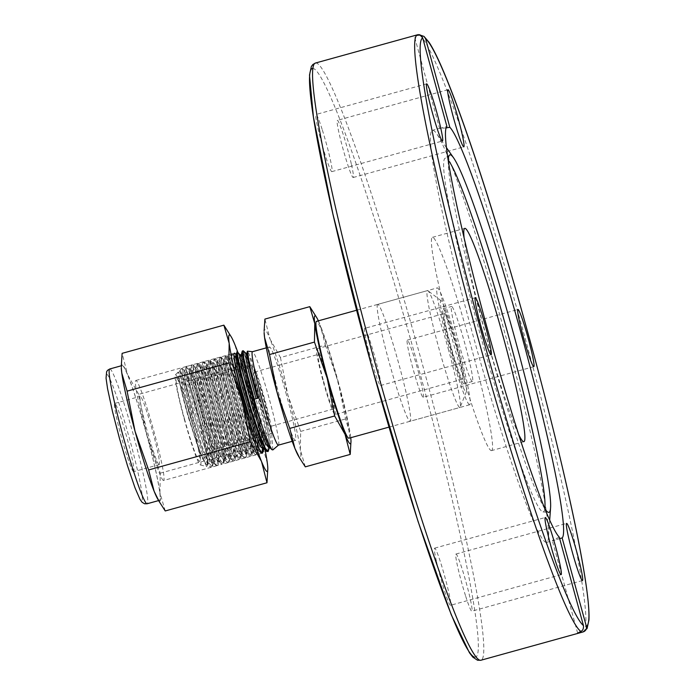 <?xml version="1.0" encoding="UTF-8"?>
<svg xmlns="http://www.w3.org/2000/svg" width="695" height="695" viewBox="0 0 695 695"><rect width="100%" height="100%" fill="white"/><g stroke="black" fill="none" stroke-linecap="round" stroke-linejoin="round"><path stroke-width="0.52" stroke-dasharray="3.48 2.61" d="M323.522 381.042A28.33 2.076 74.5 0 0 333.418 408.981A28.33 2.076 74.5 0 0 328.179 382.328A28.33 2.076 74.5 0 0 318.388 354.389A28.33 2.076 74.5 0 0 318.293 354.381A28.33 2.076 74.5 0 0 323.522 381.042M259.713 398.721A28.33 2.076 74.5 0 0 269.599 426.661A28.33 2.076 74.5 0 0 264.361 399.999A28.33 2.076 74.5 0 0 254.474 372.06A28.33 2.076 74.5 0 0 259.713 398.721M457.371 347.404A47.364 3.466 74.5 0 0 441.212 300.805A47.364 3.466 74.5 0 0 449.596 345.259A47.364 3.466 74.5 0 0 466.388 391.676A47.364 3.466 74.5 0 0 457.371 347.404M448.666 350.41A60.639 4.439 74.5 0 0 427.981 290.753A60.639 4.439 74.5 0 0 427.503 290.606A60.639 4.439 74.5 0 0 438.71 347.665A60.639 4.439 74.5 0 0 459.873 407.479A60.639 4.439 74.5 0 0 460.212 407.105A60.639 4.439 74.5 0 0 448.666 350.41M348.847 438.241A60.639 4.439 74.5 0 0 337.64 381.173A60.639 4.439 74.5 0 0 316.468 321.359M286.444 394.803A48.485 3.545 74.5 0 0 269.512 346.979A48.485 3.545 74.5 0 0 278.478 392.606A48.485 3.545 74.5 0 0 295.401 440.43A48.485 3.545 74.5 0 0 286.444 394.803M278.382 445.147A48.485 3.545 74.5 0 0 278.495 445.087A48.485 3.545 74.5 0 0 269.425 399.512A48.485 3.545 74.5 0 0 252.624 351.687A48.485 3.545 74.5 0 0 252.493 351.696M202.123 414.35A35.41 2.589 74.5 0 0 214.486 449.283A35.41 2.589 74.5 0 0 214.555 449.239A35.41 2.589 74.5 0 0 207.935 415.958A35.41 2.589 74.5 0 0 195.66 381.025A35.41 2.589 74.5 0 0 195.582 381.025A35.41 2.589 74.5 0 0 202.123 414.35M184.479 418.894A43.038 3.145 74.5 0 0 199.595 461.298A43.038 3.145 74.5 0 0 191.551 420.84A43.038 3.145 74.5 0 0 176.626 378.384A43.038 3.145 74.5 0 0 184.479 418.894M259.131 398.556A35.41 2.589 74.5 0 0 271.493 433.489A35.41 2.589 74.5 0 0 264.943 400.164A35.41 2.589 74.5 0 0 252.589 365.24A35.41 2.589 74.5 0 0 259.131 398.556M192.263 416.34A51.89 3.796 -105.5 0 1 189.196 404.751L183.037 379.218L181.829 368.307L188.345 383.327L197.675 415.123L205.425 448.153L207.44 465.893L206.736 466.606L199.43 451.715L188.415 417.513C181.916 394.456 178.476 379.626 178.094 373.041L178.302 371.903L181.056 376.49L192.889 413.186L193.227 411.466L184.627 381.208L180.057 370.114L182.707 385.221L191.342 416.618L202.323 449.552A51.89 3.796 -105.5 0 1 192.263 416.34M184.175 418.807A46.774 3.423 74.5 0 0 200.351 464.946A46.774 3.423 74.5 0 0 191.316 418.955A46.774 3.423 74.5 0 0 175.401 374.866A46.774 3.423 74.5 0 0 184.175 418.807M272.822 449.943L271.754 434.627L264.169 401.093L253.962 365.831L247.698 350.853M122.424 365.535A69.934 5.117 -105.5 0 1 146.202 433.037A69.934 5.117 -105.5 0 1 159.529 500.33A69.934 5.117 -105.5 0 1 159.294 500.322A69.934 5.117 -105.5 0 1 135.516 432.82A69.934 5.117 -105.5 0 1 122.19 365.535A69.934 5.117 -105.5 0 1 122.424 365.535M133.536 471.67A35.41 2.589 -105.5 0 1 121.495 437.494A35.41 2.589 -105.5 0 1 114.745 403.421A35.41 2.589 -105.5 0 1 114.866 403.421A35.41 2.589 -105.5 0 1 126.898 437.598A35.41 2.589 -105.5 0 1 133.657 471.67A35.41 2.589 -105.5 0 1 133.536 471.67M159.059 464.599A35.41 2.589 -105.5 0 1 147.019 430.422A35.41 2.589 -105.5 0 1 140.268 396.35A35.41 2.589 -105.5 0 1 140.39 396.35A35.41 2.589 -105.5 0 1 152.431 430.526A35.41 2.589 -105.5 0 1 159.181 464.599A35.41 2.589 -105.5 0 1 159.059 464.599M259.166 448.718C249.27 429.979 227.647 349.368 232.13 353.859L235.457 360.818L241.269 378.601L247.993 402.779L253.823 427.321L257.202 446.103L257.445 453.792L256.898 454.626L253.579 450.317L247.272 434.749L239.688 411.683L232.617 386.941L227.725 366.76L226.388 355.397L229.854 362.373L235.657 380.156L242.381 404.334L248.219 428.867L251.59 447.658L251.833 455.364L251.286 456.181L247.967 451.872L241.66 436.295L234.076 413.238L227.013 388.496L222.113 368.307L220.775 356.952L224.242 363.928L230.054 381.703L236.769 405.88L242.607 430.422L245.978 449.213L246.221 456.91L245.683 457.736L242.364 453.418L236.048 437.85L228.464 414.793L221.401 390.051L216.51 369.862L215.172 358.498L218.63 365.474L224.442 383.258L231.166 407.435L236.995 431.977L240.374 450.768L240.618 458.457L240.07 459.291L236.752 454.973L230.445 439.405L222.86 416.348L215.789 391.606L210.898 371.417L209.56 360.053L213.026 367.03L218.829 384.813L225.554 408.99L231.392 433.532L234.762 452.323L235.006 460.029L234.458 460.846L231.14 456.528L224.833 440.96L217.248 417.895L210.185 393.161L205.294 372.972L203.948 361.608L207.414 368.585L213.226 386.368L219.941 410.545L225.779 435.087L229.15 453.87L229.393 461.567L228.855 462.392L225.536 458.083L219.22 442.515L211.645 419.45L204.573 394.708L199.682 374.527L198.344 363.164L201.802 370.14L207.614 387.923L214.338 412.1L220.176 436.642L223.547 455.425L223.79 463.122L223.243 463.947L219.924 459.638L213.617 444.07L206.033 421.005L198.97 396.263L194.07 376.082L192.732 364.719L196.198 371.695L202.01 389.478L208.726 413.655L214.564 438.197L217.935 456.98L218.178 464.686L217.422 465.511C211.836 467.335 181.855 361.435 187.259 366.282L190.586 373.25L196.398 391.033L203.122 415.202L208.952 439.744L212.331 458.535L212.279 466.884L208.709 462.74L202.401 447.172L189.196 404.751M202.323 449.552L209.516 465.919L211.176 467.283L211.862 465.502L210.62 452.992L206.207 431.482L199.847 406.34L193.253 383.831L188.18 369.566L186.277 366.508L186.512 372.094L190.126 388.774L196.468 412.344L204.052 436.868L211.106 456.172L215.893 465.32L216.779 465.737L217.509 462.14L215.485 447.259L210.516 424.419L203.939 399.312L197.536 378.21L192.02 364.971L187.259 366.282M191.881 364.953L190.847 368.541L192.68 370.843L197.432 384.179L203.704 405.628L209.76 429.692L213.921 450.195L214.998 461.871L213.495 462.931L212.583 461.749L207.188 449.9L200.09 429.397L193.001 405.576L187.624 384.604L185.235 371.938L185.244 370.105L186.329 370.861L190.508 381.703L196.572 401.684L202.844 425.688L207.579 447.554L209.447 461.68L207.883 464.495L203.062 455.173L196.216 436.286L188.962 412.7L183.046 390.512L179.875 375.5L179.631 371.651L180.161 371.556L183.697 379.739L193.227 411.466M192.02 364.971C186.616 360.114 216.588 466.015 222.183 464.191L217.631 465.502M219.09 461.376L222.183 464.191C229.454 468.534 201.341 362.104 197.623 363.416L197.727 368.984L201.341 385.664L207.683 409.233L215.276 433.767L222.322 453.062L227.117 462.21L228.003 462.627L228.724 459.039L226.7 444.148L221.731 421.309L215.163 396.211L208.761 375.1L204.243 363.259L203.105 361.843L203.34 367.429L206.954 384.109L213.296 407.687L220.88 432.212L227.925 451.507L232.721 460.655L233.607 461.072L234.337 457.484L232.312 442.593L227.335 419.754L220.767 394.656L214.364 373.554L209.847 361.704L208.709 360.288L208.943 365.883L212.566 382.554L218.908 406.132L226.492 430.657L233.537 449.952L238.324 459.091L239.219 459.517L239.94 455.929L237.925 441.047L232.947 418.199L226.379 393.101L219.976 371.999L215.459 360.149L214.321 358.742L214.555 364.328L218.169 381.008L224.511 404.577L232.104 429.102L239.149 448.405L243.936 457.553L244.822 457.97L245.552 454.374L243.528 439.492L238.559 416.644L231.991 391.546L225.588 370.444L221.062 358.603L219.924 357.187L220.159 362.773L223.781 379.453L230.123 403.022L237.707 427.547L244.753 446.85L249.548 455.998L250.435 456.415L251.164 452.819L249.14 437.937L244.162 415.097L237.594 389.991L231.192 368.889L225.675 355.649L225.771 361.218L229.393 377.898L235.727 401.467L243.32 425.992L250.365 445.295L255.152 454.434L256.047 454.86L256.768 451.264L254.752 436.382L249.774 413.542L243.207 388.435L236.804 367.334L232.286 355.493L231.148 354.076L231.383 359.663L234.997 376.342L241.339 399.912L248.932 424.437L255.977 443.74L260.764 452.888L262.015 452.966M234.406 353.173L232.13 353.859M262.363 449.205L259.148 428.685L253.536 404.525L246.829 379.974L240.817 361.139L236.752 352.53M236.013 354.945A51.89 3.796 -105.5 0 1 250.382 396.723A51.89 3.796 -105.5 0 1 262.145 446.416A51.89 3.796 74.5 0 1 262.111 453.183M163.403 480.48A51.89 3.796 -105.5 0 1 145.768 430.396A51.89 3.796 -105.5 0 1 135.873 380.469A51.89 3.796 -105.5 0 1 136.046 380.469A51.89 3.796 -105.5 0 1 153.682 430.553A51.89 3.796 -105.5 0 1 163.577 480.48A51.89 3.796 -105.5 0 1 163.403 480.48M444.496 313.488A34.081 2.493 -105.5 0 1 456.085 346.379A34.081 2.493 -105.5 0 1 462.583 379.175A34.081 2.493 -105.5 0 1 462.47 379.175A34.081 2.493 -105.5 0 1 450.881 346.275A34.081 2.493 -105.5 0 1 444.383 313.48A34.081 2.493 -105.5 0 1 444.496 313.488M334.834 414.524A34.081 2.493 74.5 0 0 334.955 414.533A34.081 2.493 74.5 0 0 328.457 381.737A34.081 2.493 74.5 0 0 316.868 348.838A34.081 2.493 74.5 0 0 316.755 348.838A34.081 2.493 74.5 0 0 323.253 381.633A34.081 2.493 74.5 0 0 334.834 414.524M265.073 450.039A70.82 5.178 74.5 0 0 254.075 404.785L262.032 444.965L267.332 463.087L267.836 469.916M229.906 334.504L234.997 344.876L240.47 366.161L254.075 404.785A70.82 5.178 74.5 0 0 237.855 352.382M138.713 394.352L127.602 374.631A70.82 5.178 -105.5 0 1 146.671 434.531L138.713 394.352L240.47 366.161M121.304 367.664A70.82 5.178 -105.5 0 1 127.602 374.631L122.12 353.347M165.236 510.955L159.937 492.833A70.82 5.178 -105.5 0 1 157.678 498.949M159.937 492.833L160.276 473.156L146.671 434.531A70.82 5.178 -105.5 0 1 159.937 492.833M160.276 473.156L262.032 444.965M267.262 451.75L267.992 449.213L266.385 435.591L261.711 413.438L255.247 388.27L248.723 366.369L243.902 353.199L242.364 350.975M243.545 350.888L246.195 356.431L251.807 373.25L258.523 397.027L264.526 421.83L268.218 441.464L268.661 450.69M237.942 352.461L243.632 366.673L250.104 388.21L256.62 413.351L261.442 435.843L263.049 452.254M315.461 315.408L320.23 325.138A66.399 4.856 74.5 0 0 318.38 320.829M325.364 345.094L338.109 381.303A66.399 4.856 74.5 0 0 320.23 325.138L325.364 345.094L280.45 357.534L270.025 339.047A66.399 4.856 -105.5 0 1 287.912 395.212A66.399 4.856 -105.5 0 1 300.344 449.865A66.399 4.856 -105.5 0 1 298.224 455.599M338.109 381.303L345.571 418.972L350.541 435.956A66.399 4.856 74.5 0 0 338.109 381.303M350.758 437.711A66.399 4.856 74.5 0 0 350.541 435.956L351.018 442.359M305.314 466.849L300.344 449.865L300.666 431.413L287.912 395.212L280.45 357.534M264.126 332.523A66.399 4.856 -105.5 0 1 270.025 339.047L264.891 319.092M300.666 431.413L345.571 418.972M258.071 398.192L254.17 399.191M245.943 353.269L248.688 359.185L254.153 375.873L260.555 398.93L266.124 422.438L269.304 440.361L269.495 447.406L269.304 440.361L266.124 422.438L260.555 398.93L254.153 375.873L248.688 359.185L245.943 353.269M241.339 356.509L247.107 372.737L253.449 394.795L259.374 418.755L263.223 438.484L263.883 448.979L263.223 438.484L259.374 418.755L253.449 394.795L247.107 372.737L241.339 356.509M234.728 356.387L240.149 370.027L246.325 390.764L252.502 414.846L257.584 439.813L252.502 414.846L246.325 390.764L240.149 370.027L234.728 356.387M257.445 453.792L258.41 446.963L258.279 450.516L256.446 450.395L251.355 439.848L244.379 420.136L237.186 396.393L231.531 374.761L228.742 360.861L229.419 358.316L233.277 367.811L239.193 386.924L245.535 410.762L250.539 433.211L252.798 448.51L252.659 452.08L251.616 452.74L247.168 444.852L240.496 426.904L233.19 403.56L227.03 380.886L223.477 364.753L223.338 359.358L226.518 366.135L232.095 383.353L238.498 406.61L243.962 429.944L246.96 447.363L246.595 454.408L242.85 449.291L236.578 433.367L229.263 410.771L222.678 387.384L218.412 369.245L217.448 361.087L217.9 361.044L219.907 365.04L225.032 380.122L231.4 402.457L237.238 426.339L240.93 445.625L241.391 455.381L238.394 453.114L232.599 439.448L225.371 417.938L218.465 394.169L213.539 374.301L211.749 363.502L212.296 362.608L218.048 377.289L224.277 398.4L230.401 422.482L234.71 443.358L235.987 455.677L235.84 456.745L233.781 456.302L228.542 445.095L221.497 424.975L214.355 401.18L208.83 379.87L206.241 366.586L206.684 364.154L211.15 374.944L217.153 394.499L223.46 418.433L228.334 440.604L230.392 455.321L230.227 458.283L228.994 458.822L224.381 450.23L217.622 431.812L210.342 408.33L204.295 385.89L200.933 370.313L201.003 365.639L204.365 373.119L210.038 390.851L216.432 414.29L221.783 437.433L224.598 454.33L224.615 459.847L224.025 460.655L220.098 454.817L213.713 438.354L206.389 415.541L199.908 392.301L195.825 374.657L195.06 367.195L197.71 371.877L202.966 387.523L209.351 410.137L215.102 433.906L218.621 452.74L218.873 461.81L215.685 458.804L209.751 444.539L202.488 422.725L195.66 399.017L190.899 379.574L189.318 369.436L189.857 368.819L191.203 371.252L195.955 384.587L202.236 406.036L208.291 430.101L212.453 450.603L213.408 462.948L211.106 462.158L205.711 450.308L198.614 429.805L191.525 405.984L186.147 385.013L183.758 372.346L184.245 370.365L189.04 382.111L195.104 402.092L201.368 426.096L206.111 447.962L207.788 464.512L206.363 464.851L201.585 455.581L194.739 436.695L187.485 413.108L181.569 390.92L178.407 375.908L181.569 390.92L187.485 413.108L194.739 436.695L201.585 455.581L206.363 464.851L207.883 464.486L210.29 466.875M246.942 352.999L250.157 358.776L255.63 375.465L262.032 398.522L267.601 422.03L270.781 439.952L270.633 447.702L269.573 447.38M241.347 354.493L243.58 357.838L248.584 372.329L254.926 394.386L260.842 418.347L264.699 438.076L265.377 448.501L263.97 448.944M235.718 356.101L237.151 357.543L241.617 369.618L247.794 390.355L253.979 414.437L258.444 435.669L259.921 448.631L258.366 450.508L257.923 449.986L252.832 439.44L245.856 419.728L238.663 395.985L232.999 374.353L230.21 360.453L230.114 357.664L230.888 357.908L234.745 367.403L240.67 386.516L247.012 410.354L252.016 432.803L254.274 448.101L253.084 452.332L248.645 444.444L241.964 426.495L234.667 403.152L228.507 380.478L224.954 364.345L224.815 358.95L227.995 365.726L233.563 382.945L239.966 406.201L245.431 429.536L248.428 446.955L248.072 454L247.142 453.609L244.327 448.883L238.046 432.959L230.731 410.363L224.155 386.976L219.889 368.837L218.916 360.679L221.375 364.632L226.509 379.713L232.877 402.049L238.715 425.931L242.399 445.217L242.868 454.973L241.539 455.155L239.871 452.706L234.067 439.04L226.848 417.53L219.933 393.761L215.007 373.893L213.287 362.321L214.911 364.171L219.524 376.881L225.753 397.992L231.869 422.073L236.187 442.95L237.464 455.268L235.918 456.711L235.258 455.894L230.01 444.687L222.973 424.567L215.824 400.772L210.307 379.461L207.675 363.885L208.604 364.362L212.627 374.536L218.621 394.091L224.928 418.025L229.802 440.196L231.869 454.912L230.471 458.413L225.858 449.821L219.09 431.404L211.81 407.922L205.772 385.482L202.41 369.905L202.48 365.231L205.842 372.711L211.506 390.442L217.909 413.881L223.26 437.025L226.075 453.922L225.501 460.246L224.711 459.821L221.575 454.408L215.181 437.946L207.866 415.132L201.385 391.893L197.293 374.249L196.537 366.786L199.187 371.469L204.443 387.115L210.82 409.729L216.579 433.498L220.089 452.332L220.341 461.402L219.09 461.367L217.153 458.396L211.228 444.131L203.965 422.317L197.137 398.609L192.367 379.166L190.847 368.532L189.848 368.802L195.955 384.587L202.236 406.036L208.291 430.101L212.453 450.603L213.521 462.279L213.408 462.948L211.106 462.158L205.711 450.308L198.614 429.805L191.525 405.984L186.147 385.013L183.758 372.346L184.245 370.365L189.04 382.111L195.104 402.092L201.368 426.096L206.111 447.962L207.97 462.088L207.44 465.893M417.582 34.759L414.342 35.966L420.736 35.28M446.138 127.897L439.588 128.479L414.342 35.966M544.706 508.532A185.461 13.57 -105.5 0 1 484.198 329.404A185.461 13.57 -105.5 0 1 448.24 160.31M544.811 508.688A183.532 13.431 -105.5 0 1 542.951 511.92A183.532 13.431 -105.5 0 1 479.255 330.863A183.532 13.431 -105.5 0 1 445 158.304A183.532 13.431 -105.5 0 1 448.249 160.119M507.072 341.184A213.791 15.646 -105.5 0 1 548.459 537.313A213.791 15.646 -105.5 0 1 546.591 542.378A213.791 15.646 -105.5 0 1 471.957 331.506A213.791 15.646 -105.5 0 1 432.446 130.312A213.791 15.646 -105.5 0 1 436.651 133.701A213.791 15.646 -105.5 0 1 507.072 341.184M364.762 328.37A29.659 2.172 74.5 0 0 364.666 328.37A29.659 2.172 74.5 0 0 370.322 356.9A29.659 2.172 74.5 0 0 380.4 385.525A29.659 2.172 74.5 0 0 380.504 385.525A29.659 2.172 74.5 0 0 374.848 356.995A29.659 2.172 74.5 0 0 364.762 328.37M322.132 129.348A29.659 2.172 74.5 0 0 316.017 114.475A29.659 2.172 74.5 0 0 325.729 156.757A29.659 2.172 74.5 0 0 331.854 171.63A29.659 2.172 74.5 0 0 322.132 129.348M436.556 561.855A29.659 2.172 74.5 0 0 444.548 590.976A29.659 2.172 74.5 0 0 450.49 605.302A29.659 2.172 74.5 0 0 448.588 591.593A29.659 2.172 74.5 0 0 440.595 562.472A29.659 2.172 74.5 0 0 434.653 548.147A29.659 2.172 74.5 0 0 436.556 561.855M465.711 596.31A29.659 2.172 74.5 0 0 471.827 611.183A29.659 2.172 74.5 0 0 462.105 568.892A29.659 2.172 74.5 0 0 455.99 554.028A29.659 2.172 74.5 0 0 465.711 596.31M423.073 397.288A29.659 2.172 74.5 0 0 423.177 397.288A29.659 2.172 74.5 0 0 417.521 368.758A29.659 2.172 74.5 0 0 407.444 340.133A29.659 2.172 74.5 0 0 407.339 340.133A29.659 2.172 74.5 0 0 412.995 368.663A29.659 2.172 74.5 0 0 423.073 397.288M351.288 163.803A29.659 2.172 74.5 0 0 343.295 134.682A29.659 2.172 74.5 0 0 337.353 120.357A29.659 2.172 74.5 0 0 339.256 134.065A29.659 2.172 74.5 0 0 347.248 163.186A29.659 2.172 74.5 0 0 353.19 177.512A29.659 2.172 74.5 0 0 351.288 163.803M439.588 128.479L446.911 126.473M491.165 450.603A110.661 8.097 74.5 0 0 491.53 450.612A110.661 8.097 74.5 0 0 470.437 344.147A110.661 8.097 74.5 0 0 432.82 237.334A110.661 8.097 74.5 0 0 432.446 237.325A110.661 8.097 74.5 0 0 453.54 343.799A110.661 8.097 74.5 0 0 491.165 450.603M463.747 383.866A38.955 2.849 -105.5 0 1 450.508 346.266A38.955 2.849 -105.5 0 1 443.08 308.788A38.955 2.849 -105.5 0 1 443.21 308.797A38.955 2.849 -105.5 0 1 456.459 346.388A38.955 2.849 -105.5 0 1 463.878 383.866A38.955 2.849 -105.5 0 1 463.747 383.866M472.261 381.512A38.955 2.849 -105.5 0 1 459.013 343.912A38.955 2.849 -105.5 0 1 451.594 306.434A38.955 2.849 -105.5 0 1 451.724 306.434A38.955 2.849 -105.5 0 1 464.964 344.034A38.955 2.849 -105.5 0 1 472.392 381.512A38.955 2.849 -105.5 0 1 472.261 381.512M377.932 304.393A60.639 4.439 74.5 0 0 377.733 304.384A60.639 4.439 74.5 0 0 389.296 362.738A60.639 4.439 74.5 0 0 409.911 421.266A60.639 4.439 74.5 0 0 410.111 421.266A60.639 4.439 74.5 0 0 398.548 362.92A60.639 4.439 74.5 0 0 377.932 304.393M469.464 404.768A60.639 4.439 -105.5 0 1 448.848 346.232A60.639 4.439 -105.5 0 1 437.294 287.886A60.639 4.439 -105.5 0 1 437.494 287.895A60.639 4.439 -105.5 0 1 458.109 346.423A60.639 4.439 -105.5 0 1 469.672 404.768A60.639 4.439 -105.5 0 1 469.464 404.768M518.487 434.062A110.661 8.097 -105.5 0 1 486.517 337.179A110.661 8.097 -105.5 0 1 464.078 237.655M559.249 537.096L552.308 540.501L559.675 538.66M106.926 374.414A65.512 4.795 -105.5 0 1 129.583 439.032A65.512 4.795 -105.5 0 1 141.467 500.669A65.512 4.795 -105.5 0 1 118.819 436.06A65.512 4.795 -105.5 0 1 106.926 374.414M109.784 368.967A69.934 5.117 -105.5 0 1 110.019 368.976A69.934 5.117 -105.5 0 1 133.796 436.477A69.934 5.117 -105.5 0 1 147.123 503.762M258.279 450.516L256.446 450.395L251.355 439.848L244.379 420.136L237.186 396.393L231.531 374.761L228.742 360.861L229.115 357.934L233.277 367.811L239.193 386.924L245.535 410.762L250.539 433.211L252.798 448.51L252.659 452.08L251.616 452.74L247.168 444.852L240.496 426.904L233.19 403.56L227.03 380.886L223.477 364.753L223.338 359.358L226.518 366.135L232.095 383.353L238.498 406.61L243.962 429.944L246.96 447.363L247.055 453.626L246.595 454.408L242.85 449.291L236.578 433.367L229.263 410.771L222.678 387.384L218.412 369.245L217.448 361.087L219.907 365.04L225.032 380.122L231.4 402.457L237.238 426.339L240.93 445.625L241.452 455.182L238.394 453.114L232.599 439.448L225.371 417.938L218.465 394.169L213.539 374.301L211.749 363.502L212.296 362.608L218.048 377.289L224.277 398.4L230.401 422.482L234.71 443.358L235.987 455.677L235.84 456.745L233.781 456.302L228.542 445.095L221.497 424.975L214.355 401.18L208.83 379.87L206.241 366.586L206.684 364.154L211.15 374.944L217.153 394.499L223.46 418.433L228.334 440.604L230.392 455.321L230.227 458.283L228.994 458.822L224.381 450.23L217.622 431.812L210.342 408.33L204.295 385.89L200.933 370.313L201.003 365.639L204.365 373.119L210.038 390.851L216.432 414.29L221.783 437.433L224.598 454.33L224.615 459.847L224.025 460.655L220.098 454.817L213.713 438.354L206.389 415.541L199.908 392.301L195.825 374.657L195.06 367.195L197.71 371.877L202.966 387.523L209.351 410.137L215.102 433.906L218.621 452.74L219.012 461.402L215.685 458.804L209.751 444.539L202.488 422.725L195.66 399.017L190.899 379.574L189.318 369.436L189.857 368.819L187.45 366.43M315.461 63.045A309.848 22.674 -105.5 0 1 316.494 63.071A309.848 22.674 -105.5 0 1 421.83 362.13A309.848 22.674 -105.5 0 1 480.897 660.25M474.433 657.14A305.418 22.344 74.5 0 0 419.007 369.74A305.418 22.344 74.5 0 0 313.41 68.518A305.418 22.344 74.5 0 0 312.95 68.44M582.975 631.972A309.848 22.674 74.5 0 0 582.992 631.964A309.848 22.674 74.5 0 0 525.689 340.246A309.848 22.674 74.5 0 0 419.763 35.358M333.418 408.981L269.599 426.661M441.212 300.805L427.981 290.753M356.613 310.239L427.503 290.606M266.315 347.865L269.512 346.979M214.555 449.239L199.595 461.298M271.493 433.489L256.69 437.589M255.03 438.05L214.486 449.283M200.351 464.946L206.736 466.606M175.401 374.866L178.302 371.903M180.057 370.114L181.829 368.307M159.529 500.33L158.616 500.582M114.745 403.421L140.268 396.35M231.148 354.076L226.388 355.397M261.659 453.314L256.898 454.626M225.536 355.632L220.775 356.952M256.047 454.869L251.286 456.181M219.924 357.187L215.172 358.498M250.435 456.415L245.683 457.736M214.321 358.742L209.56 360.053M244.831 457.97L240.07 459.291M208.709 360.288L203.948 361.608M239.219 459.525L234.458 460.846M203.105 361.843L198.344 363.164M233.607 461.08L228.855 462.401M197.493 363.398L192.732 364.719M228.003 462.635L223.243 463.947M135.873 380.469L186.277 366.508M216.779 465.737L212.027 467.057M211.176 467.292L163.577 480.48M462.583 379.175L334.955 414.533M316.755 348.838L444.383 313.48M159.181 464.599L133.657 471.67M122.19 365.535L121.278 365.787M182.299 368.428L184.245 370.365L185.244 370.079M212.574 466.223L213.408 462.948M193.071 364.875L195.469 367.264L196.459 366.986M218.178 464.677L219.012 461.402M198.674 363.32L201.072 365.7M223.79 463.131L224.624 459.855M204.278 361.774L206.684 364.154L207.675 363.867L208.509 360.601M229.393 461.567L230.227 458.283M209.89 360.21L212.296 362.599L213.287 362.312L214.121 359.037M235.006 460.029L235.926 456.719L238.316 459.091M215.493 358.663L217.9 361.044M240.618 458.457L241.53 455.164M221.114 357.108L223.512 359.497M246.221 456.91L247.055 453.626L249.548 455.99M226.718 355.553L229.115 357.934L230.114 357.656L230.94 354.372M251.833 455.364L252.667 452.089M232.33 353.998L233.937 355.597M230.227 458.292L232.721 460.655M260.764 452.888L258.366 450.508M225.336 355.936L224.502 359.219M255.143 454.426L252.745 452.045M219.724 357.491L218.89 360.774M243.945 457.553L241.539 455.173M202.897 362.156L202.063 365.431M197.293 363.702L196.459 366.977M227.117 462.218L224.711 459.829M186.069 366.812L185.235 370.096M215.893 465.311L213.495 462.931M179.979 370.279L179.631 371.634M195.582 381.025L252.589 365.24M176.626 378.384L195.66 381.025M292.204 441.316L295.401 440.43M388.991 427.121L459.873 407.479M466.388 391.676L460.212 407.105M254.474 372.06L318.293 354.381M449.587 155.028L445 158.304M549.684 520.225L548.459 537.313M475.276 297.729L364.666 328.37M426.626 83.834L316.017 114.475M561.1 574.661L450.49 605.302M582.436 580.542L471.827 611.183M533.786 366.647L423.177 397.288M447.962 89.716L337.353 120.357M440.951 127.958L432.446 130.312M523.865 441.655L491.53 450.612M443.08 308.788L451.594 306.434M377.733 304.384L437.294 287.886M469.672 404.768L410.111 421.266M472.392 381.512L463.878 383.866M432.446 237.325L464.781 228.368M546.591 542.378L555.096 540.024M577.632 633.067L552.308 540.501M353.19 177.512L463.8 146.871M407.339 340.133L517.949 309.492M455.99 554.028L566.607 523.387M434.653 548.147L545.262 517.506M331.854 171.63L442.463 140.989M380.504 385.525L491.113 354.884M446.494 147.722L436.651 133.701M542.951 511.92L548.572 512.371"/><path stroke-width="1.04" d="M356.613 310.239L316.468 321.359A60.639 4.439 74.5 0 0 327.684 378.428A60.639 4.439 74.5 0 0 348.847 438.241L388.991 427.121M266.315 347.865L252.493 351.696A48.485 3.545 74.5 0 0 261.459 397.323A48.485 3.545 74.5 0 0 278.382 445.147L292.204 441.316M252.554 351.679L247.394 351.192L249.835 366.699L258.071 398.192L254.17 399.191A51.89 3.796 74.5 0 0 267.115 440.448L271.832 449.63L272.822 449.943L278.443 445.13M263.883 448.979L261.103 447.38L255.439 434.323L248.254 413.143L241.269 389.339L236.187 369.071L234.189 357.612L234.728 356.387L234.189 357.612L236.187 369.071L241.269 389.339L248.254 413.143L255.439 434.323L261.103 447.38L263.883 448.979L262.502 453.07L261.459 452.48L259.166 448.718A51.89 3.796 -105.5 0 1 241.617 393.092A51.89 3.796 -105.5 0 1 234.406 353.173A51.89 3.796 -105.5 0 1 234.571 353.182A51.89 3.796 -105.5 0 1 236.013 354.945M262.015 452.966L262.363 449.205M267.81 468.447L266.993 482.764L261.511 461.48A70.82 5.178 74.5 0 0 267.81 468.447A70.82 5.178 74.5 0 0 267.332 463.087A70.82 5.178 74.5 0 0 265.073 450.039M250.4 441.759L242.442 401.58A70.82 5.178 74.5 0 0 261.511 461.48L250.4 441.759L148.643 469.95L154.116 491.235A70.82 5.178 -105.5 0 1 135.047 431.326A70.82 5.178 -105.5 0 1 121.781 373.024A70.82 5.178 -105.5 0 1 121.304 367.664L121.781 373.024L127.089 391.146L135.047 431.326L148.643 469.95M242.442 401.58L228.837 362.955L229.176 343.278A70.82 5.178 74.5 0 0 242.442 401.58M229.176 343.278L223.877 325.156L231.435 337.162A70.82 5.178 74.5 0 0 229.176 343.278M237.855 352.382A70.82 5.178 74.5 0 0 234.997 344.876A70.82 5.178 74.5 0 0 231.435 337.162M223.877 325.156L122.12 353.347L121.278 366.195M159.207 501.608L157.678 498.949A70.82 5.178 -105.5 0 1 154.116 491.235L159.207 501.608L165.236 510.955L266.993 482.764M127.089 391.146L228.837 362.955M259.166 448.718A51.89 3.796 74.5 0 0 262.111 453.183L262.502 453.079M237.603 352.287L236.552 352.843L236.787 356.787L240.001 372.303L246.082 395.342L253.614 420.084L260.816 440.317L266.376 451.333L268.114 451.524L265.316 448.214L259.235 433.689L251.703 411.162L244.492 386.298L239.315 365.37L237.334 353.651L237.942 352.461L241.339 356.509L240.34 354.832L239.836 355.032L241.017 363.876L245.465 382.485L252.137 406.002L259.435 428.346L265.603 443.714L269.156 448.11L269.495 447.406L269.156 448.11L265.603 443.714L259.435 428.346L252.137 406.002L245.465 382.485L241.017 363.876L239.836 355.032L241.347 354.493M254.17 399.191L247.62 375.222L243.667 357.586L243.215 350.732L242.364 350.966L242.095 352.017L243.867 363.103L248.897 383.64L256.021 408.443L267.115 440.448M243.215 350.732L245.943 353.269L246.039 359.237L249.774 375.908L256.029 398.713L249.774 375.908L246.039 359.237L245.943 353.269M269.495 447.415L268.114 451.515M314.453 342.088L314.774 323.635A66.399 4.856 74.5 0 0 327.206 378.297L314.453 342.088L269.547 354.528L277.01 392.206L289.754 428.407L294.889 448.362A66.399 4.856 -105.5 0 1 277.01 392.206A66.399 4.856 -105.5 0 1 264.578 337.544A66.399 4.856 -105.5 0 1 264.126 332.523L264.578 337.544L269.547 354.528M309.805 306.651L316.894 317.902A66.399 4.856 74.5 0 0 314.774 323.635L309.805 306.651L264.891 319.092L264.1 331.141M318.38 320.829A66.399 4.856 74.5 0 0 316.894 317.902M350.992 440.986L350.228 454.408L345.094 434.453A66.399 4.856 74.5 0 0 350.992 440.986A66.399 4.856 74.5 0 0 350.758 437.711M345.094 434.453L334.669 415.966L327.206 378.297A66.399 4.856 74.5 0 0 345.094 434.453M299.658 458.092L298.224 455.599A66.399 4.856 -105.5 0 1 294.889 448.362L299.658 458.092L305.314 466.849L350.228 454.408M289.754 428.407L334.669 415.966M257.584 439.813L258.41 446.963L257.584 439.813M257.506 398.331L251.251 375.5L247.516 358.829L246.942 352.999M269.573 447.38L267.071 443.306L260.912 427.938L253.606 405.602L246.934 382.076L242.494 363.468L241.313 354.624L242.164 351.279M266.376 451.333L262.58 446.972L256.915 433.915L249.722 412.734L242.746 388.931L237.664 368.663L235.718 356.118L234.728 356.379M559.675 538.66L562.151 537.904L586.363 626.404C586.762 629.218 585.624 631.077 582.975 631.972L577.632 633.067M577.71 633.128L580.794 631.373C582.749 630.721 583.644 628.801 583.461 625.604L559.249 537.096A213.791 15.646 -105.5 0 1 486.978 327.345A213.791 15.646 -105.5 0 1 446.911 126.473L422.699 37.964C421.604 35.349 419.902 34.281 417.582 34.759A309.848 22.674 74.5 0 0 417.565 34.767A309.848 22.674 74.5 0 0 474.867 326.485A309.848 22.674 74.5 0 0 580.794 631.373M448.24 160.31A185.461 13.57 -105.5 0 1 449.587 155.028A185.461 13.57 -105.5 0 1 453.566 157.808A185.461 13.57 -105.5 0 1 514.656 337.796A185.461 13.57 -105.5 0 1 550.562 507.932A185.461 13.57 -105.5 0 1 548.572 512.371A185.461 13.57 -105.5 0 1 544.706 508.532M448.249 160.119A183.532 13.431 -105.5 0 1 509.392 339.169A183.532 13.431 -105.5 0 1 544.811 508.688M491.018 354.884A29.659 2.172 -105.5 0 1 480.931 326.259A29.659 2.172 -105.5 0 1 475.276 297.729A29.659 2.172 -105.5 0 1 475.38 297.729A29.659 2.172 -105.5 0 1 485.457 326.355A29.659 2.172 -105.5 0 1 491.113 354.884A29.659 2.172 -105.5 0 1 491.018 354.884M436.347 126.116A29.659 2.172 -105.5 0 1 426.626 83.834A29.659 2.172 -105.5 0 1 432.742 98.707A29.659 2.172 -105.5 0 1 442.463 140.989A29.659 2.172 -105.5 0 1 436.347 126.116M559.206 560.952A29.659 2.172 -105.5 0 1 561.1 574.661A29.659 2.172 -105.5 0 1 555.157 560.335A29.659 2.172 -105.5 0 1 547.165 531.215A29.659 2.172 -105.5 0 1 545.262 517.506A29.659 2.172 -105.5 0 1 551.213 531.831A29.659 2.172 -105.5 0 1 559.206 560.952M572.723 538.251A29.659 2.172 -105.5 0 1 582.436 580.542A29.659 2.172 -105.5 0 1 576.32 565.669A29.659 2.172 -105.5 0 1 566.607 523.387A29.659 2.172 -105.5 0 1 572.723 538.251M518.053 309.492A29.659 2.172 -105.5 0 1 528.13 338.118A29.659 2.172 -105.5 0 1 533.786 366.647A29.659 2.172 -105.5 0 1 533.691 366.647A29.659 2.172 -105.5 0 1 523.604 338.022A29.659 2.172 -105.5 0 1 517.949 309.492A29.659 2.172 -105.5 0 1 518.053 309.492M449.865 103.425A29.659 2.172 -105.5 0 1 447.962 89.716A29.659 2.172 -105.5 0 1 453.905 104.042A29.659 2.172 -105.5 0 1 461.897 133.162A29.659 2.172 -105.5 0 1 463.8 146.871A29.659 2.172 -105.5 0 1 457.857 132.545A29.659 2.172 -105.5 0 1 449.865 103.425M420.736 35.28L424.002 36.401L425.609 38.772L449.821 127.272A213.791 15.646 -105.5 0 1 522.093 337.023A213.791 15.646 -105.5 0 1 562.151 537.904M449.821 127.272L446.138 127.897M464.078 237.655A110.661 8.097 -105.5 0 1 464.781 228.368A110.661 8.097 -105.5 0 1 465.146 228.377A110.661 8.097 -105.5 0 1 502.772 335.19A110.661 8.097 -105.5 0 1 523.865 441.655A110.661 8.097 -105.5 0 1 523.491 441.655A110.661 8.097 -105.5 0 1 518.487 434.062M417.565 34.767L315.461 63.045A309.848 22.674 -105.5 0 0 374.527 361.165A309.848 22.674 -105.5 0 0 479.854 660.233A309.848 22.674 -105.5 0 0 480.897 660.25L582.992 631.964L587.084 628.541L588.952 619.94C589.369 611.4 588.109 597.735 585.181 578.952C581.368 554.514 575.182 523.439 566.625 485.744C545.219 391.094 509.748 262.927 479.333 170.31C467.24 133.379 456.511 103.32 447.137 80.133C439.9 62.237 433.88 49.64 429.076 42.334L424.002 36.401M109.784 368.967L107.543 370.331L106.622 371.703L106.048 378.149L107.569 388.714L112.529 411.709L119.531 438.693L127.463 465.615L135.047 487.925L140.008 499.357L142.093 502.285L144.551 503.762L147.123 503.762A69.934 5.117 -105.5 0 1 146.888 503.762A69.934 5.117 -105.5 0 1 123.119 436.26A69.934 5.117 -105.5 0 1 109.784 368.967L121.278 365.787M583.461 625.604A305.418 22.344 -105.5 0 1 479.454 325.277A305.418 22.344 -105.5 0 1 422.699 37.964M312.95 68.44A305.418 22.344 74.5 0 0 369.601 358.69A305.418 22.344 74.5 0 0 474.433 657.14M425.609 38.772A305.418 22.344 -105.5 0 1 529.616 339.099A305.418 22.344 -105.5 0 1 586.363 626.404M256.69 437.589L255.03 438.05M158.616 500.582L147.123 503.762M233.937 355.597L234.728 356.387M271.832 449.63L269.573 447.389M236.552 352.834L235.718 356.109M246.934 352.99L247.394 351.192M315.461 63.045L312.915 64.47L311.36 66.477L309.501 75.103L313.436 117.142L332.931 214.095L372.199 368.176L418.034 521.38L451.255 614.728L469.446 652.77L472.878 657.175L477.517 660.233L480.897 660.25M550.562 507.932L549.684 520.225M453.566 157.808L446.494 147.722"/></g></svg>
